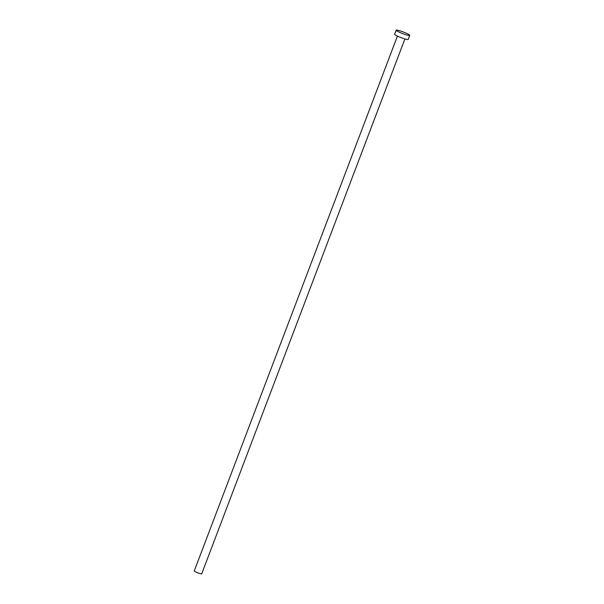 <?xml version="1.0" encoding="UTF-8"?>
<svg xmlns="http://www.w3.org/2000/svg" width="604" height="604" viewBox="0 0 604 604"><rect width="100%" height="100%" fill="white"/><g stroke="black" fill="none" stroke-linecap="round" stroke-linejoin="round"><path stroke-width="0.91" d="M404.899 38.943L201.721 573.792A3.994 0.483 -159.2 0 1 200.981 573.8A3.994 0.483 -159.2 0 1 196.723 572.388A3.994 0.483 -159.2 0 1 194.254 570.954L397.424 36.104M409.746 35.372L408.213 39.419A7.271 0.876 -159.2 0 1 406.854 39.434A7.271 0.876 -159.2 0 1 399.116 36.859A7.271 0.876 -159.2 0 1 394.623 34.254L396.164 30.208A7.271 0.876 -159.2 0 1 397.515 30.2A7.271 0.876 -159.2 0 1 405.254 32.775A7.271 0.876 -159.2 0 1 409.746 35.372A7.271 0.876 -159.2 0 1 408.395 35.387A7.271 0.876 -159.2 0 1 400.656 32.812A7.271 0.876 -159.2 0 1 396.164 30.208"/></g></svg>
